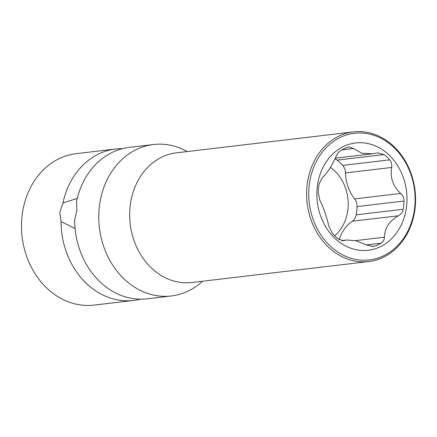<?xml version="1.0" encoding="UTF-8"?>
<svg xmlns="http://www.w3.org/2000/svg" width="437" height="437" viewBox="0 0 437 437"><rect width="100%" height="100%" fill="white"/><g stroke="black" fill="none" stroke-linecap="round" stroke-linejoin="round"><path stroke-width="0.66" d="M187.265 151.557A76.251 63.436 83.2 0 0 170.151 145.193A76.251 63.436 -96.8 0 0 153.431 144.521A76.251 63.436 -96.8 0 0 98.767 217.686A76.251 63.436 -96.8 0 0 154.638 295.292A76.251 63.436 83.2 0 0 171.359 295.964A76.251 63.436 83.2 0 0 202.621 281.22M153.431 144.521L129.314 147.378A76.251 63.436 83.2 0 0 76.568 201.381L76.885 210.366L74.651 219.953A76.251 63.436 83.2 0 0 130.526 298.143A76.251 63.436 83.2 0 0 147.247 298.815L171.359 295.964M75.066 228.518L61.054 221.564A76.251 63.436 83.2 0 0 116.93 299.755A76.251 63.436 83.2 0 0 133.651 300.427A76.251 63.436 83.2 0 0 140.397 299.181M122.573 148.624A76.251 63.436 83.2 0 0 115.723 148.984L76.153 153.671A76.251 63.436 83.2 0 0 21.959 216.867A76.251 63.436 83.2 0 0 94.081 305.108L133.651 300.427M61.054 221.564L59.771 212.387L62.977 202.992L77.267 198.371M115.723 148.984A76.251 63.436 83.2 0 0 62.977 202.992M307.003 185.998A65.282 54.314 83.2 0 0 368.752 261.55A65.282 54.314 83.2 0 0 415.15 207.444A65.282 54.314 83.2 0 0 353.402 131.892A65.282 54.314 83.2 0 0 307.003 185.998M309.117 186.146A63.753 53.041 83.2 0 0 355.434 259.37A63.753 53.041 83.2 0 0 414.724 207.094A63.753 53.041 83.2 0 0 368.407 133.869A63.753 53.041 83.2 0 0 309.117 186.146M406.656 205.494A54.013 44.935 -96.8 0 1 356.428 249.778A54.013 44.935 -96.8 0 1 317.186 187.746A54.013 44.935 -96.8 0 1 367.413 143.456A54.013 44.935 -96.8 0 1 406.656 205.494M335.294 158.194L372.286 153.813L361.77 153.223L353.5 148.498L349.032 146.985L347.59 147.324A51.462 42.815 83.2 0 0 341.177 150.241C339.063 151.481 337.364 153.545 336.075 156.435C331.874 165.989 327.22 173.128 322.107 177.854L319.048 184.179A51.462 42.815 83.2 0 0 318.486 188.265A51.462 42.815 83.2 0 0 318.202 192.4L319.797 200.184C323.538 207.712 326.559 216.375 328.864 226.175L332.568 233.577A51.462 42.815 83.2 0 0 338.129 238.87L343.253 240.721L343.985 240.569L342.471 240.749M372.286 153.813L377.699 152.863L384.085 154.561A51.462 42.815 83.2 0 1 389.651 159.855C391.426 161.848 392.093 164.383 391.656 167.458C389.973 177.728 392.994 186.391 400.724 193.449C403.001 195.645 404.099 198.174 404.017 201.031A51.462 42.815 83.2 0 1 403.733 205.166A51.462 42.815 83.2 0 1 403.171 209.252C402.679 212.011 401.095 214.185 398.418 215.774C389.312 220.975 384.658 228.119 384.451 237.198C384.292 239.957 383.156 241.951 381.042 243.19A51.462 42.815 83.2 0 1 374.624 246.107L373.105 246.452L367.02 245.135L355.827 240.754L346.76 239.995L343.985 240.569M339.167 239.613A37.74 31.398 -96.8 0 1 352.304 221.237A10.198 8.489 83.2 0 0 356.204 214.813A51.462 42.815 83.2 0 0 357.056 206.592A10.198 8.489 83.2 0 0 354.609 198.906A37.74 31.398 -96.8 0 1 345.541 172.915A10.198 8.489 83.2 0 0 342.69 165.415A51.462 42.815 83.2 0 0 337.124 160.117A10.198 8.489 83.2 0 0 334.988 158.85M330.405 167.371A40.799 33.944 -96.8 0 1 334.676 235.789M353.402 131.892L176.466 152.835A65.282 54.314 83.2 0 0 130.068 206.941A65.282 54.314 83.2 0 0 191.816 282.499L368.752 261.55M403.171 209.252L356.204 214.813M404.017 201.031L357.056 206.592M398.418 215.774L352.304 221.237M384.451 237.198L355.347 240.645M381.042 243.19L366.572 244.9M374.624 246.107L371.461 246.484M353.5 148.498L341.827 149.88M384.085 154.561L337.124 160.117M389.651 159.855L342.69 165.415M391.656 167.458L345.541 172.915M400.724 193.449L354.609 198.906M341.516 240.612L346.76 239.995"/></g></svg>
